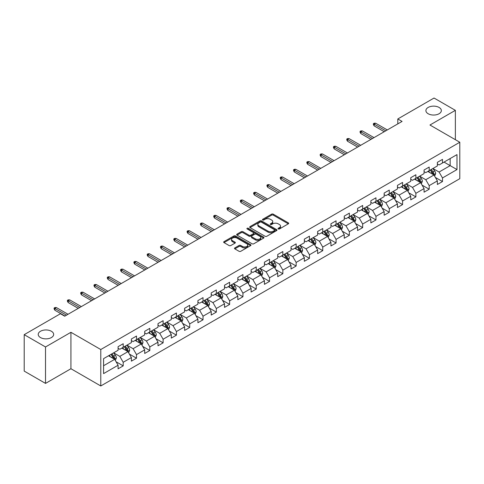 <?xml version="1.0" encoding="UTF-8"?>
<svg xmlns="http://www.w3.org/2000/svg" width="484" height="484" viewBox="0 0 484 484"><rect width="100%" height="100%" fill="white"/><g stroke="black" fill="none" stroke-linecap="round" stroke-linejoin="round"><path stroke-width="0.73" d="M278.27 228.968A0.829 0.478 0 0 0 279.437 228.968L288.331 223.832A1.186 0.684 0 0 0 288.682 223.348A1.186 0.684 0 0 0 288.331 222.864L273.266 214.164A1.186 0.684 0 0 0 271.591 214.164L262.697 219.3A0.829 0.478 0 0 0 262.455 219.639A0.829 0.478 0 0 0 262.697 219.978A0.829 0.478 0 0 0 263.871 219.978L265.02 219.312A3.787 2.184 0 0 1 270.381 219.312L271.633 220.038A3.787 2.184 0 0 1 272.74 221.587A3.787 2.184 0 0 1 271.633 223.13L270.483 223.796A0.829 0.478 0 0 0 270.241 224.134A0.829 0.478 0 0 0 270.483 224.473A0.829 0.478 0 0 0 271.657 224.473L272.807 223.808A3.787 2.184 0 0 1 278.161 223.808L279.419 224.534A3.787 2.184 0 0 1 280.526 226.076A3.787 2.184 0 0 1 279.419 227.625L278.27 228.291A0.829 0.478 0 0 0 278.022 228.629A0.829 0.478 0 0 0 278.27 228.968L278.27 228.291M51.401 331.262A7.72 4.459 0 0 0 42.991 330.294A7.72 4.459 0 0 0 38.23 334.414A7.72 4.459 0 0 0 40.487 337.566A7.72 4.459 0 0 0 48.902 338.528A7.72 4.459 0 0 0 53.663 334.414A7.72 4.459 0 0 0 51.401 331.262M439.079 107.442A7.72 4.459 0 0 0 430.663 106.474A7.72 4.459 0 0 0 425.902 110.594A7.72 4.459 0 0 0 428.165 113.746A7.72 4.459 0 0 0 436.574 114.708A7.72 4.459 0 0 0 441.335 110.594A7.72 4.459 0 0 0 439.079 107.442M234.843 247.899A1.186 0.684 0 0 0 234.498 248.383A1.186 0.684 0 0 0 234.843 248.867L239.072 251.305A1.186 0.684 0 0 0 240.748 251.305L250.621 245.606A1.186 0.684 0 0 0 250.972 245.122A1.186 0.684 0 0 0 250.621 244.638L235.557 235.938A1.186 0.684 0 0 0 233.881 235.938L224.007 241.643A1.186 0.684 0 0 0 223.656 242.121A1.186 0.684 0 0 0 224.007 242.605L229.113 245.557A1.186 0.684 0 0 0 230.783 245.557L235.012 243.113A1.186 0.684 0 0 0 235.357 242.629A1.186 0.684 0 0 0 235.012 242.145L232.477 240.687A3.164 1.827 0 0 1 231.552 239.392A3.164 1.827 0 0 1 233.506 237.704A3.164 1.827 0 0 1 236.96 238.098L246.876 243.827A3.164 1.827 0 0 1 247.802 245.122A3.164 1.827 0 0 1 245.848 246.81A3.164 1.827 0 0 1 242.399 246.41L240.748 245.461A1.186 0.684 0 0 0 239.072 245.461L234.843 247.899L234.843 248.867M70.93 332.296L45.52 346.967L24.2 334.662L24.2 371.095L45.52 383.401L70.93 368.729L100.781 385.966L100.781 349.527L70.93 332.296L70.93 368.729M455.365 139.688L455.365 110.346L429.955 125.017L459.8 142.248L100.781 349.527M455.365 110.346L434.045 98.034L397.806 118.961L397.806 123.886M24.2 334.662L60.446 313.735L64.705 316.197L402.065 121.423L397.806 118.961M265.105 236.277A1.186 0.684 0 0 0 266.781 236.277L276.654 230.572A1.186 0.684 0 0 0 277.005 230.088A1.186 0.684 0 0 0 276.654 229.61L261.59 220.91A1.186 0.684 0 0 0 259.914 220.91L250.034 226.609A1.186 0.684 0 0 0 249.69 227.093A1.186 0.684 0 0 0 250.034 227.577L265.105 236.277M247.481 229.144A0.829 0.478 0 0 1 248.322 229.265L263.623 238.098L253.761 243.791A1.186 0.684 0 0 1 252.085 243.791L237.021 235.091L237.021 234.123A1.186 0.684 0 0 0 236.676 234.607A1.186 0.684 0 0 0 237.021 235.091M237.021 234.123L241.25 231.685A1.186 0.684 0 0 1 242.92 231.685L249.03 235.212A1.186 0.684 0 0 0 250.706 235.212L253.513 233.597A1.186 0.684 0 0 0 253.858 233.113A1.186 0.684 0 0 0 253.513 232.629L247.149 228.956A0.829 0.478 0 0 1 246.907 228.617A0.829 0.478 0 0 1 247.421 228.176A0.829 0.478 0 0 1 248.322 228.279L263.641 237.124A1.186 0.684 0 0 1 263.986 237.608A1.186 0.684 0 0 1 263.641 238.086L263.641 237.124M100.781 385.966L459.8 178.687L459.8 142.248M116.087 361.766L123.208 365.874L123.208 362.28L131.394 357.555L131.394 361.149L136.512 358.196L136.512 354.603L144.698 349.871L144.698 353.465L149.816 350.513L149.816 346.919L158.002 342.194L158.002 345.788L163.12 342.835L163.12 339.242L171.306 334.511L171.306 338.104L176.424 335.152L176.424 331.558L184.61 326.833L184.61 330.427L189.722 327.474L189.722 323.875L197.914 319.15L197.914 322.743L203.026 319.791L203.026 316.197L211.218 311.472L211.218 315.066L216.33 312.113L216.33 308.514L224.516 303.789L224.516 307.382L229.634 304.43L229.634 300.836L237.819 296.111L237.819 299.705L242.938 296.746L242.938 293.153L251.123 288.428L251.123 292.021L256.242 289.069L256.242 285.475L264.427 280.75L264.427 284.344L269.546 281.385L269.546 277.792L277.731 273.067L277.731 276.66L282.85 273.708L282.85 270.114L291.035 265.389L291.035 268.983L296.154 266.025L296.154 262.431L304.339 257.706L304.339 261.299L309.457 258.347L309.457 254.753L317.643 250.028L317.643 253.622L322.755 250.664L322.755 247.07L330.947 242.345L330.947 245.939L336.059 242.986L336.059 239.392L344.251 234.661L344.251 238.261L349.363 235.303L349.363 231.709L357.549 226.984L357.549 230.578L362.667 227.625L362.667 224.031L370.853 219.3L370.853 222.894L375.971 219.942L375.971 216.348L384.157 211.623L384.157 215.217L389.275 212.264L389.275 208.671L397.461 203.939L397.461 207.533L402.579 204.581L402.579 200.987L410.765 196.262L410.765 199.856L415.883 196.903L415.883 193.31L424.069 188.578L424.069 192.172L429.187 189.22L429.187 185.626L437.373 180.901L437.373 184.495L442.491 181.542L442.491 177.949L456.987 169.575L456.987 154.608L450.162 158.546L450.162 165.637L456.987 169.575M123.208 365.874L118.09 368.826L118.09 365.232L103.594 373.606L103.594 358.638L118.09 350.265L118.09 346.671L123.208 343.719L123.208 347.312L131.394 342.587L131.394 338.994L136.512 336.041L136.512 339.635L144.698 334.904L144.698 331.31L149.816 328.358L149.816 331.951L158.002 327.226L158.002 323.633L163.12 320.674L163.12 324.274L171.306 319.543L171.306 315.949L176.424 312.997L176.424 316.59L184.61 311.865L184.61 308.272L189.722 305.313L189.722 308.913L197.914 304.182L197.914 300.588L203.026 297.636L203.026 301.229L211.218 296.504L211.218 292.911L216.33 289.952L216.33 293.546L224.516 288.821L224.516 285.227L229.634 282.275L229.634 285.869L237.819 281.143L237.819 277.55L242.938 274.591L242.938 278.185L251.123 273.46L251.123 269.866L256.242 266.914L256.242 270.508L264.427 265.783L264.427 262.189L269.546 259.23L269.546 262.824L277.731 258.099L277.731 254.505L282.85 251.553L282.85 255.147L291.035 250.422L291.035 246.822L296.154 243.869L296.154 247.463L304.339 242.738L304.339 239.144L309.457 236.192L309.457 239.786L317.643 235.061L317.643 231.461L322.755 228.508L322.755 232.102L330.947 227.377L330.947 223.783L336.059 220.831L336.059 224.425L344.251 219.694L344.251 216.1L349.363 213.148L349.363 216.741L357.549 212.016L357.549 208.422L362.667 205.47L362.667 209.064L370.853 204.333L370.853 200.739L375.971 197.787L375.971 201.38L384.157 196.655L384.157 193.062L389.275 190.109L389.275 193.703L397.461 188.972L397.461 185.378L402.579 182.426L402.579 186.019L410.765 181.294L410.765 177.701L415.883 174.742L415.883 178.342L424.069 173.611L424.069 170.017L429.187 167.065L429.187 170.658L437.373 165.933L437.373 162.34L442.491 159.381L442.491 162.981L456.987 154.608M121.841 348.099L127.982 351.644L119.796 356.375L113.655 352.83M118.09 348.298L119.796 349.285L123.208 347.312M119.796 356.375L123.208 362.28M127.982 351.644L131.394 357.555M135.145 340.421L141.286 343.967L133.1 348.692L126.959 345.146M131.394 340.615L133.1 341.601L136.512 339.635M133.1 348.692L136.512 354.603M141.286 343.967L144.698 349.871M148.449 332.738L154.59 336.283L146.404 341.008L140.263 337.469M144.698 332.938L146.404 333.924L149.816 331.951M146.404 341.008L149.816 346.919M154.59 336.283L158.002 342.194M161.753 325.06L167.894 328.606L159.708 333.331L153.567 329.786M158.002 325.254L159.708 326.24L163.12 324.274M159.708 333.331L163.12 339.242M167.894 328.606L171.306 334.511M175.057 317.377L181.197 320.922L173.012 325.647L166.871 322.102M171.306 317.577L173.012 318.563L176.424 316.59M173.012 325.647L176.424 331.558M181.197 320.922L184.61 326.833M188.361 309.7L194.501 313.245L186.316 317.97L180.175 314.425M184.61 309.893L186.316 310.879L189.722 308.913M186.316 317.97L189.722 323.875M194.501 313.245L197.914 319.15M201.665 302.016L207.805 305.561L199.62 310.286L193.479 306.741M197.914 302.216L199.62 303.202L203.026 301.229M199.62 310.286L203.026 316.197M207.805 305.561L211.218 311.472M214.969 294.339L221.109 297.884L212.918 302.609L206.783 299.064M211.218 294.532L212.918 295.518L216.33 293.546M212.918 302.609L216.33 308.514M221.109 297.884L224.516 303.789M228.273 286.655L234.407 290.2L226.222 294.925L220.081 291.38M224.516 286.855L226.222 287.835L229.634 285.869M226.222 294.925L229.634 300.836M234.407 290.2L237.819 296.111M241.577 278.978L247.711 282.523L239.526 287.248L233.385 283.703M237.819 279.171L239.526 280.157L242.938 278.185M239.526 287.248L242.938 293.153M247.711 282.523L251.123 288.428M254.874 271.294L261.015 274.839L252.829 279.564L246.689 276.019M251.123 271.494L252.829 272.474L256.242 270.508M252.829 279.564L256.242 285.475M261.015 274.839L264.427 280.75M268.178 263.617L274.319 267.162L266.133 271.887L259.993 268.342M264.427 263.81L266.133 264.796L269.546 262.824M266.133 271.887L269.546 277.792M274.319 267.162L277.731 273.067M281.482 255.933L287.623 259.478L279.437 264.203L273.297 260.658M277.731 256.133L279.437 257.113L282.85 255.147M279.437 264.203L282.85 270.114M287.623 259.478L291.035 265.389M294.786 248.256L300.927 251.795L292.741 256.526L286.601 252.981M291.035 248.449L292.741 249.435L296.154 247.463M292.741 256.526L296.154 262.431M300.927 251.795L304.339 257.706M308.09 240.572L314.231 244.118L306.045 248.843L299.905 245.297M304.339 240.772L306.045 241.752L309.457 239.786M306.045 248.843L309.457 254.753M314.231 244.118L317.643 250.028M321.394 232.889L327.535 236.434L319.349 241.165L313.209 237.62M317.643 233.088L319.349 234.074L322.755 232.102M319.349 241.165L322.755 247.07M327.535 236.434L330.947 242.345M334.698 225.211L340.839 228.757L332.653 233.482L326.512 229.936M330.947 225.405L332.653 226.391L336.059 224.425M332.653 233.482L336.059 239.392M340.839 228.757L344.251 234.661M348.002 217.528L354.143 221.073L345.951 225.804L339.816 222.259M344.251 217.727L345.951 218.714L349.363 216.741M345.951 225.804L349.363 231.709M354.143 221.073L357.549 226.984M361.306 209.85L367.447 213.396L359.255 218.121L353.114 214.575M357.549 210.044L359.255 211.03L362.667 209.064M359.255 218.121L362.667 224.031M367.447 213.396L370.853 219.3M374.61 202.167L380.745 205.712L372.559 210.443L366.418 206.898M370.853 202.366L372.559 203.353L375.971 201.38M372.559 210.443L375.971 216.348M380.745 205.712L384.157 211.623M387.908 194.489L394.049 198.035L385.863 202.76L379.722 199.214M384.157 194.683L385.863 195.669L389.275 193.703M385.863 202.76L389.275 208.671M394.049 198.035L397.461 203.939M401.212 186.806L407.353 190.351L399.167 195.082L393.026 191.537M397.461 187.006L399.167 187.992L402.579 186.019M399.167 195.082L402.579 200.987M407.353 190.351L410.765 196.262M414.516 179.128L420.656 182.674L412.471 187.399L406.33 183.853M410.765 179.322L412.471 180.308L415.883 178.342M412.471 187.399L415.883 193.31M420.656 182.674L424.069 188.578M427.82 171.445L433.96 174.99L425.775 179.715L419.634 176.176M424.069 171.645L425.775 172.631L429.187 170.658M425.775 179.715L429.187 185.626M433.96 174.99L437.373 180.901M444.022 162.092L450.162 165.637L439.079 172.038L432.938 168.493M437.373 163.961L439.079 164.947L442.491 162.981M439.079 172.038L442.491 177.949M45.52 346.967L45.52 383.401M103.594 365.729L114.678 359.328L108.537 355.782M114.678 359.328L118.09 365.232M435.37 177.428L442.491 181.542M422.066 185.112L429.187 189.22M408.762 192.789L415.883 196.903M395.458 200.473L402.579 204.581M382.154 208.15L389.275 212.264M368.85 215.834L375.971 219.942M355.546 223.511L362.667 227.625M342.242 231.195L349.363 235.303M328.939 238.872L336.059 242.986M315.641 246.556L322.755 250.664M302.337 254.233L309.457 258.347M289.033 261.917L296.154 266.025M275.729 269.594L282.85 273.708M262.425 277.278L269.546 281.385M249.121 284.955L256.242 289.069M235.817 292.638L242.938 296.746M222.513 300.316L229.634 304.43M209.209 307.999L216.33 312.113M195.905 315.683L203.026 319.791M182.601 323.36L189.722 327.474M169.303 331.044L176.424 335.152M155.999 338.721L163.12 342.835M142.695 346.405L149.816 350.513M129.391 354.082L136.512 358.196M278.596 229.083L279.419 228.611A3.787 2.184 0 0 0 280.526 227.063L280.526 226.076M272.74 221.587L272.74 222.567A3.787 2.184 0 0 1 271.633 224.116L270.816 224.588M288.319 223.844L273.266 215.15A1.186 0.684 0 0 0 271.591 215.15L263.03 220.093M276.642 230.584L261.59 221.896A1.186 0.684 0 0 0 259.914 221.896L250.053 227.589M274.561 230.426A0.829 0.478 0 0 0 274.803 230.088A0.829 0.478 0 0 0 274.561 229.755L261.336 222.114A0.829 0.478 0 0 0 260.168 222.114L258.952 222.815A3.787 2.184 0 0 0 257.845 224.364A3.787 2.184 0 0 0 258.952 225.913L267.991 231.128A3.787 2.184 0 0 0 273.351 231.128L274.561 230.426L274.561 231.412A0.829 0.478 0 0 0 274.803 231.074L274.803 230.088M257.845 224.364L257.845 225.35A3.787 2.184 0 0 0 258.952 226.893L258.952 225.913M274.561 231.412L273.351 232.114A3.787 2.184 0 0 1 267.991 232.114L258.952 226.893M237.039 235.103L241.25 232.671L241.25 231.685M253.858 233.113L253.858 234.093A1.186 0.684 0 0 1 253.513 234.577L250.706 236.198A1.186 0.684 0 0 1 249.03 236.198L242.92 232.671A1.186 0.684 0 0 0 241.25 232.671M255.37 238.872A3.164 1.827 0 0 0 258.825 239.271A3.164 1.827 0 0 0 260.779 237.583A3.164 1.827 0 0 0 259.854 236.289L256.357 234.268A1.186 0.684 0 0 0 254.681 234.268L251.88 235.889A1.186 0.684 0 0 0 251.535 236.373A1.186 0.684 0 0 0 251.88 236.857L255.37 238.872L255.37 239.858A3.164 1.827 0 0 0 258.825 240.258A3.164 1.827 0 0 0 260.779 238.564L260.779 237.583M251.535 236.373L251.535 237.36A1.186 0.684 0 0 0 251.88 237.844L251.88 236.857M255.37 239.858L251.88 237.844M247.802 245.122L247.802 246.102A3.164 1.827 0 0 1 245.848 247.796A3.164 1.827 0 0 1 242.399 247.397L240.748 246.441A1.186 0.684 0 0 0 239.072 246.441L234.861 248.873M231.552 239.392L231.552 240.379A3.164 1.827 0 0 0 232.477 241.673L232.477 240.687M234.994 243.125L232.477 241.673M250.621 244.638L250.621 245.606L235.557 236.924A1.186 0.684 0 0 0 233.881 236.924L224.019 242.617M434.632 176.158L435.648 173.605A3.194 1.845 -120 0 0 434.632 170.882L432.871 168.535M429.798 172.588L428.606 170.991M433.464 174.706L433.924 173.738A3.194 1.845 -120 0 0 433.011 171.814L431.25 169.467M430.445 169.932L432.4 172.534A1.627 0.938 60 0 1 432.696 173.03L433.924 173.738M430.228 170.059L431.988 172.407A3.194 1.845 60 0 1 432.902 174.331M385.778 130.825L374.162 124.122L374.162 125.894L373.394 124.666L373.394 123.68L374.162 124.122L375.699 123.238L387.315 129.942M374.162 125.894L384.242 131.715M373.394 123.68L374.247 123.184L375.699 123.238M421.334 183.841L422.344 181.282A3.194 1.845 -120 0 0 421.328 178.56L419.567 176.212M416.5 180.272L415.302 178.675M420.16 182.389L420.62 181.421A3.194 1.845 -120 0 0 419.707 179.497L417.946 177.15M417.147 177.61L419.096 180.217A1.627 0.938 60 0 1 419.392 180.713L420.62 181.421M416.924 177.737L418.684 180.09A3.194 1.845 60 0 1 419.598 182.008M408.03 191.519L409.041 188.966A3.194 1.845 -120 0 0 408.024 186.243L406.264 183.896M403.196 187.949L401.998 186.352M406.856 190.067L407.316 189.099A3.194 1.845 -120 0 0 406.403 187.181L404.642 184.827M403.844 185.293L405.792 187.895A1.627 0.938 60 0 1 406.088 188.391L407.316 189.099M403.62 185.42L405.38 187.768A3.194 1.845 60 0 1 406.294 189.692M372.474 138.509L360.858 131.805L360.858 133.578L360.09 132.344L360.09 131.358L360.858 131.805L362.395 130.916L374.011 137.619M360.858 133.578L370.938 139.392M360.09 131.358L360.943 130.868L362.395 130.916M359.17 146.186L347.554 139.483L347.554 141.255L346.792 140.027L346.792 139.041L347.554 139.483L349.091 138.599L360.707 145.303M347.554 141.255L357.64 147.076M346.792 139.041L347.645 138.545L349.091 138.599M394.726 199.202L395.737 196.643A3.194 1.845 -120 0 0 394.72 193.921L392.96 191.573M389.892 195.633L388.694 194.036M393.559 197.75L394.012 196.782A3.194 1.845 -120 0 0 393.099 194.858L391.338 192.511M390.54 192.971L392.488 195.578A1.627 0.938 60 0 1 392.784 196.074L394.012 196.782M390.316 193.098L392.076 195.451A3.194 1.845 60 0 1 392.99 197.369M381.422 206.88L382.433 204.327A3.194 1.845 -120 0 0 381.416 201.604L379.656 199.257M376.588 203.31L375.39 201.719M380.255 205.428L380.708 204.46A3.194 1.845 -120 0 0 379.795 202.542L378.034 200.188M377.236 200.654L379.19 203.256A1.627 0.938 60 0 1 379.48 203.752L380.708 204.46M377.012 200.781L378.772 203.129A3.194 1.845 60 0 1 379.686 205.053M368.118 214.563L369.135 212.004A3.194 1.845 -120 0 0 368.112 209.282L366.352 206.934M363.284 210.994L362.086 209.397M366.951 213.111L367.404 212.143A3.194 1.845 -120 0 0 366.491 210.219L364.73 207.872M363.932 208.332L365.886 210.939A1.627 0.938 60 0 1 366.182 211.435L367.404 212.143M363.708 208.459L365.468 210.812A3.194 1.845 60 0 1 366.382 212.736M345.866 153.87L334.256 147.166L334.256 148.939L333.488 147.705L333.488 146.719L334.256 147.166L335.787 146.277L347.403 152.98M334.256 148.939L344.336 154.753M333.488 146.719L334.341 146.228L335.787 146.277M332.562 161.553L320.952 154.844L320.952 156.616L320.184 155.388L320.184 154.402L320.952 154.844L322.483 153.96L334.099 160.664M320.952 156.616L331.032 162.436M320.184 154.402L321.037 153.906L322.483 153.96M319.265 169.231L307.649 162.527L307.649 164.3L306.88 163.066L306.88 162.079L307.649 162.527L309.179 161.638L320.795 168.347M307.649 164.3L317.728 170.12M306.88 162.079L307.733 161.589L309.179 161.638M305.961 176.914L294.345 170.205L294.345 171.977L293.576 170.749L293.576 169.763L294.345 170.205L295.881 169.321L307.491 176.025M294.345 171.977L304.424 177.797M293.576 169.763L294.429 169.273L295.881 169.321M292.657 184.592L281.041 177.888L281.041 179.661L280.272 178.427L280.272 177.44L281.041 177.888L282.577 176.999L294.187 183.708M281.041 179.661L291.12 185.481M280.272 177.44L281.125 176.95L282.577 176.999M279.353 192.275L267.737 185.566L267.737 187.338L266.968 186.11L266.968 185.124L267.737 185.566L269.273 184.682L280.889 191.386M267.737 187.338L277.816 193.158M266.968 185.124L267.821 184.634L269.273 184.682M266.049 199.952L254.433 193.249L254.433 195.022L253.664 193.788L253.664 192.807L254.433 193.249L255.969 192.36L267.585 199.069M254.433 195.022L264.512 200.842M253.664 192.807L254.517 192.311L255.969 192.36M252.745 207.636L241.129 200.927L241.129 202.699L240.36 201.471L240.36 200.485L241.129 200.927L242.666 200.043L254.281 206.747M241.129 202.699L251.208 208.519M240.36 200.485L241.213 199.995L242.666 200.043M239.441 215.313L227.825 208.61L227.825 210.383L227.056 209.148L227.056 208.168L227.825 208.61L229.362 207.721L240.978 214.43M227.825 210.383L237.904 216.203M227.056 208.168L227.91 207.672L229.362 207.721M226.137 222.997L214.521 216.287L214.521 218.06L213.759 216.832L213.759 215.846L214.521 216.287L216.058 215.404L227.674 222.108M214.521 218.06L224.6 223.88M213.759 215.846L214.612 215.356L216.058 215.404M212.833 230.674L201.223 223.971L201.223 225.744L200.455 224.509L200.455 223.529L201.223 223.971L202.754 223.082L214.37 229.791M201.223 225.744L211.302 231.564M200.455 223.529L201.308 223.033L202.754 223.082M199.529 238.358L187.919 231.648L187.919 233.421L187.151 232.193L187.151 231.207L187.919 231.648L189.45 230.765L201.066 237.469M187.919 233.421L197.998 239.241M187.151 231.207L188.004 230.717L189.45 230.765M186.231 246.035L174.615 239.332L174.615 241.105L173.847 239.87L173.847 238.89L174.615 239.332L176.146 238.443L187.762 245.152M174.615 241.105L184.694 246.925M173.847 238.89L174.7 238.394L176.146 238.443M172.927 253.719L161.311 247.009L161.311 248.782L160.543 247.554L160.543 246.568L161.311 247.009L162.848 246.126L174.458 252.829M161.311 248.782L171.39 254.602M160.543 246.568L161.396 246.078L162.848 246.126M159.623 261.396L148.007 254.693L148.007 256.466L147.239 255.231L147.239 254.251L148.007 254.693L149.544 253.804L161.154 260.513M148.007 256.466L158.087 262.286M147.239 254.251L148.092 253.755L149.544 253.804M146.319 269.08L134.703 262.37L134.703 264.143L133.935 262.915L133.935 261.929L134.703 262.37L136.24 261.487L147.856 268.19M134.703 264.143L144.783 269.963M133.935 261.929L134.788 261.439L136.24 261.487M133.015 276.757L121.399 270.054L121.399 271.827L120.631 270.598L120.631 269.612L121.399 270.054L122.936 269.171L134.552 275.874M121.399 271.827L131.479 277.647M120.631 269.612L121.484 269.116L122.936 269.171M119.711 284.441L108.095 277.737L108.095 279.504L107.327 278.276L107.327 277.29L108.095 277.737L109.632 276.848L121.248 283.551M108.095 279.504L118.175 285.324M107.327 277.29L108.18 276.8L109.632 276.848M354.814 222.241L355.831 219.688A3.194 1.845 -120 0 0 354.808 216.965L353.048 214.618M349.98 218.671L348.782 217.08M353.647 220.789L354.1 219.821A3.194 1.845 -120 0 0 353.187 217.903L351.426 215.549M350.628 216.015L352.582 218.623A1.627 0.938 60 0 1 352.878 219.113L354.1 219.821M350.404 216.142L352.164 218.49A3.194 1.845 60 0 1 353.078 220.414M341.51 229.924L342.527 227.365A3.194 1.845 -120 0 0 341.504 224.649L339.744 222.295M336.676 226.355L335.479 224.757M340.343 228.472L340.803 227.504A3.194 1.845 -120 0 0 339.883 225.58L338.122 223.233M337.324 223.693L339.278 226.3A1.627 0.938 60 0 1 339.574 226.796L340.803 227.504M337.1 223.82L338.861 226.173A3.194 1.845 60 0 1 339.774 228.097M328.206 237.602L329.223 235.049A3.194 1.845 -120 0 0 328.2 232.326L326.44 229.979M323.373 234.032L322.181 232.441M327.039 236.15L327.499 235.182A3.194 1.845 -120 0 0 326.579 233.264L324.825 230.91M324.02 231.376L325.974 233.984A1.627 0.938 60 0 1 326.27 234.474L327.499 235.182M323.796 231.503L325.557 233.851A3.194 1.845 60 0 1 326.476 235.775M314.902 245.285L315.919 242.726A3.194 1.845 -120 0 0 314.896 240.01L313.136 237.656M310.069 241.716L308.877 240.118M313.735 243.833L314.195 242.865A3.194 1.845 -120 0 0 313.281 240.941L311.521 238.594M310.716 239.054L312.67 241.661A1.627 0.938 60 0 1 312.966 242.157L314.195 242.865M310.492 239.187L312.253 241.534A3.194 1.845 60 0 1 313.172 243.458M301.599 252.963L302.615 250.409A3.194 1.845 -120 0 0 301.592 247.687L299.838 245.34M296.765 249.393L295.573 247.802M300.431 251.511L300.891 250.543A3.194 1.845 -120 0 0 299.977 248.625L298.217 246.271M297.412 246.737L299.366 249.345A1.627 0.938 60 0 1 299.663 249.835L300.891 250.543M297.194 246.864L298.955 249.212A3.194 1.845 60 0 1 299.868 251.136M288.295 260.646L289.311 258.087A3.194 1.845 -120 0 0 288.295 255.37L286.534 253.017M283.461 257.077L282.269 255.479M287.127 259.194L287.587 258.226A3.194 1.845 -120 0 0 286.673 256.302L284.913 253.955M284.108 254.415L286.062 257.022A1.627 0.938 60 0 1 286.359 257.518L287.587 258.226M283.89 254.548L285.651 256.895A3.194 1.845 60 0 1 286.564 258.819M274.997 268.324L276.007 265.77A3.194 1.845 -120 0 0 274.991 263.048L273.23 260.701M270.163 264.76L268.965 263.163M273.823 266.872L274.283 265.91A3.194 1.845 -120 0 0 273.369 263.986L271.609 261.632M270.81 262.098L272.758 264.706A1.627 0.938 60 0 1 273.055 265.196L274.283 265.91M270.586 262.225L272.347 264.573A3.194 1.845 60 0 1 273.26 266.496M261.693 276.007L262.703 273.454A3.194 1.845 -120 0 0 261.687 270.731L259.926 268.378M256.859 272.438L255.661 270.84M260.525 274.555L260.979 273.587A3.194 1.845 -120 0 0 260.065 271.663L258.305 269.316M257.506 269.776L259.454 272.383A1.627 0.938 60 0 1 259.751 272.879L260.979 273.587M257.282 269.909L259.043 272.256A3.194 1.845 60 0 1 259.956 274.18M248.389 283.684L249.399 281.131A3.194 1.845 -120 0 0 248.383 278.409L246.622 276.062M243.555 280.121L242.357 278.524M247.221 282.233L247.675 281.271A3.194 1.845 -120 0 0 246.761 279.347L245.001 276.993M244.202 277.459L246.156 280.067A1.627 0.938 60 0 1 246.447 280.557L247.675 281.271M243.978 277.586L245.739 279.94A3.194 1.845 60 0 1 246.652 281.857M235.085 291.368L236.101 288.815A3.194 1.845 -120 0 0 235.079 286.092L233.318 283.739M230.251 287.798L229.053 286.201M233.917 289.916L234.371 288.948A3.194 1.845 -120 0 0 233.457 287.024L231.697 284.677M230.898 285.137L232.852 287.744A1.627 0.938 60 0 1 233.149 288.24L234.371 288.948M230.674 285.27L232.435 287.617A3.194 1.845 60 0 1 233.348 289.541M221.781 299.045L222.797 296.492A3.194 1.845 -120 0 0 221.775 293.77L220.014 291.422M216.947 295.482L215.749 293.885M220.613 297.593L221.067 296.632A3.194 1.845 -120 0 0 220.153 294.708L218.393 292.36M217.594 292.82L219.548 295.428A1.627 0.938 60 0 1 219.845 295.924L221.067 296.632M217.37 292.947L219.131 295.3A3.194 1.845 60 0 1 220.045 297.218M208.477 306.729L209.493 304.176A3.194 1.845 -120 0 0 208.471 301.453L206.71 299.1M203.643 303.159L202.445 301.562M207.309 305.277L207.769 304.309A3.194 1.845 -120 0 0 206.849 302.385L205.089 300.038M204.29 300.497L206.244 303.105A1.627 0.938 60 0 1 206.541 303.601L207.769 304.309M204.066 300.631L205.827 302.978A3.194 1.845 60 0 1 206.741 304.902M195.173 314.412L196.189 311.853A3.194 1.845 -120 0 0 195.167 309.131L193.406 306.783M190.339 310.843L189.147 309.246M194.005 312.954L194.465 311.992A3.194 1.845 -120 0 0 193.546 310.069L191.785 307.721M190.986 308.181L192.941 310.788A1.627 0.938 60 0 1 193.237 311.285L194.465 311.992M190.763 308.308L192.523 310.661A3.194 1.845 60 0 1 193.437 312.579M181.869 322.09L182.885 319.537A3.194 1.845 -120 0 0 181.863 316.814L180.102 314.461M177.035 318.52L175.843 316.923M180.701 320.638L181.161 319.67A3.194 1.845 -120 0 0 180.248 317.746L178.487 315.399M177.682 315.864L179.637 318.466A1.627 0.938 60 0 1 179.933 318.962L181.161 319.67M177.459 315.991L179.219 318.339A3.194 1.845 60 0 1 180.139 320.263M168.565 329.773L169.582 327.214A3.194 1.845 -120 0 0 168.559 324.492L166.805 322.144M163.731 326.204L162.539 324.607M167.397 328.321L167.857 327.353A3.194 1.845 -120 0 0 166.944 325.429L165.183 323.082M164.379 323.542L166.333 326.149A1.627 0.938 60 0 1 166.629 326.646L167.857 327.353M164.161 323.669L165.915 326.022A3.194 1.845 60 0 1 166.835 327.94M155.261 337.451L156.278 334.898A3.194 1.845 -120 0 0 155.261 332.175L153.501 329.828M150.427 333.881L149.235 332.284M154.093 335.999L154.553 335.031A3.194 1.845 -120 0 0 153.64 333.113L151.879 330.76M151.075 331.225L153.029 333.827A1.627 0.938 60 0 1 153.325 334.323L154.553 335.031M150.857 331.352L152.617 333.7A3.194 1.845 60 0 1 153.531 335.624M106.407 292.118L94.791 285.415L94.791 287.187L94.023 285.959L94.023 284.973L94.791 285.415L96.328 284.531L107.944 291.235M94.791 287.187L104.871 293.008M94.023 284.973L94.876 284.477L96.328 284.531M141.963 345.134L142.974 342.575A3.194 1.845 -120 0 0 141.957 339.853L140.197 337.505M137.129 341.565L135.931 339.968M140.79 343.682L141.249 342.714A3.194 1.845 -120 0 0 140.336 340.79L138.575 338.443M137.777 338.903L139.725 341.51A1.627 0.938 60 0 1 140.021 342.006L141.249 342.714M137.553 339.03L139.313 341.383A3.194 1.845 60 0 1 140.227 343.301M93.103 299.802L81.487 293.098L81.487 294.871L80.725 293.637L80.725 292.651L81.487 293.098L83.024 292.209L94.64 298.912M81.487 294.871L91.567 300.685M80.725 292.651L81.572 292.161L83.024 292.209M128.659 352.812L129.67 350.259A3.194 1.845 -120 0 0 128.653 347.536L126.893 345.189M123.825 349.242L122.627 347.645M127.492 351.36L127.945 350.392A3.194 1.845 -120 0 0 127.032 348.474L125.271 346.12M124.473 346.586L126.421 349.188A1.627 0.938 60 0 1 126.717 349.684L127.945 350.392M124.249 346.713L126.009 349.061A3.194 1.845 60 0 1 126.923 350.985M79.799 307.479L68.183 300.776L68.183 302.548L67.421 301.32L67.421 300.334L68.183 300.776L69.72 299.892L81.336 306.596M68.183 302.548L78.269 308.368M67.421 300.334L68.274 299.838L69.72 299.892M115.355 360.495L116.366 357.936A3.194 1.845 -120 0 0 115.349 355.214L113.589 352.866M110.521 356.926L109.323 355.329M114.188 359.043L114.641 358.075A3.194 1.845 -120 0 0 113.728 356.151L111.967 353.804M111.169 354.264L113.117 356.871A1.627 0.938 60 0 1 113.413 357.367L114.641 358.075M110.945 354.391L112.705 356.744A3.194 1.845 60 0 1 113.619 358.662M66.496 315.163L54.886 308.459L54.886 310.232L54.117 308.998L54.117 308.012L54.886 308.459L56.416 307.57L68.032 314.279M54.886 310.232L64.965 316.046M54.117 308.012L54.97 307.522L56.416 307.57M279.419 228.611L279.419 227.625M270.483 224.473L270.483 223.796M271.633 224.116L271.633 223.13M262.697 219.978L262.697 219.3M271.591 215.15L271.591 214.164M273.266 215.15L273.266 214.164M288.331 223.832L288.331 222.864M250.034 227.577L250.034 226.609M259.914 221.896L259.914 220.91M261.59 221.896L261.59 220.91M276.654 230.572L276.654 229.61M267.991 232.114L267.991 231.128M273.351 232.114L273.351 231.128M242.92 232.671L242.92 231.685M249.03 236.198L249.03 235.212M250.706 236.198L250.706 235.212M253.513 234.577L253.513 233.597M248.322 229.265L248.322 228.279M239.072 246.441L239.072 245.461M240.748 246.441L240.748 245.461M242.399 247.397L242.399 246.41M235.012 243.113L235.012 242.145M224.007 242.605L224.007 241.643M233.881 236.924L233.881 235.938M235.557 236.924L235.557 235.938M433.646 174.809L435.63 173.665M433.011 171.814L434.632 170.882M430.736 173.127L431.988 172.407M420.342 182.492L422.326 181.343M419.707 179.497L421.328 178.56M417.432 180.81L418.684 180.09M407.038 190.17L409.022 189.026M406.403 187.181L408.024 186.243M404.128 188.488L405.38 187.768M393.734 197.853L395.718 196.704M393.099 194.858L394.72 193.921M390.824 196.171L392.076 195.451M380.43 205.531L382.414 204.387M379.795 202.542L381.416 201.604M377.52 203.855L378.772 203.129M367.126 213.214L369.111 212.071M366.491 210.219L368.112 209.282M364.216 211.532L365.468 210.812M353.822 220.892L355.807 219.748M353.187 217.903L354.808 216.965M350.918 219.216L352.164 218.49M340.524 228.575L342.503 227.432M339.883 225.58L341.504 224.649M337.614 226.893L338.861 226.173M327.22 236.252L329.199 235.109M326.579 233.264L328.2 232.326M324.31 234.577L325.557 233.851M313.916 243.936L315.895 242.793M313.281 240.941L314.896 240.01M311.006 242.254L312.253 241.534M300.612 251.613L302.597 250.47M299.977 248.625L301.592 247.687M297.702 249.938L298.955 249.212M287.308 259.297L289.293 258.154M286.673 256.302L288.295 255.37M284.398 257.615L285.651 256.895M274.004 266.974L275.989 265.831M273.369 263.986L274.991 263.048M271.094 265.299L272.347 264.573M260.701 274.658L262.685 273.514M260.065 271.663L261.687 270.731M257.791 272.976L259.043 272.256M247.397 282.335L249.381 281.192M246.761 279.347L248.383 278.409M244.487 280.659L245.739 279.94M234.093 290.019L236.077 288.875M233.457 287.024L235.079 286.092M231.183 288.337L232.435 287.617M220.789 297.702L222.773 296.553M220.153 294.708L221.775 293.77M217.879 296.02L219.131 295.3M207.491 305.38L209.469 304.236M206.849 302.385L208.471 301.453M204.581 303.698L205.827 302.978M194.187 313.063L196.165 311.914M193.546 310.069L195.167 309.131M191.277 311.381L192.523 310.661M180.883 320.741L182.861 319.597M180.248 317.746L181.863 316.814M177.973 319.059L179.219 318.339M167.579 328.424L169.563 327.275M166.944 325.429L168.559 324.492M164.669 326.742L165.915 326.022M154.275 336.102L156.259 334.958M153.64 333.113L155.261 332.175M151.365 334.42L152.617 333.7M140.971 343.785L142.955 342.636M140.336 340.79L141.957 339.853M138.061 342.103L139.313 341.383M127.667 351.463L129.651 350.319M127.032 348.474L128.653 347.536M124.757 349.787L126.009 349.061M114.363 359.146L116.348 358.003M113.728 356.151L115.349 355.214M111.453 357.464L112.705 356.744"/></g></svg>
